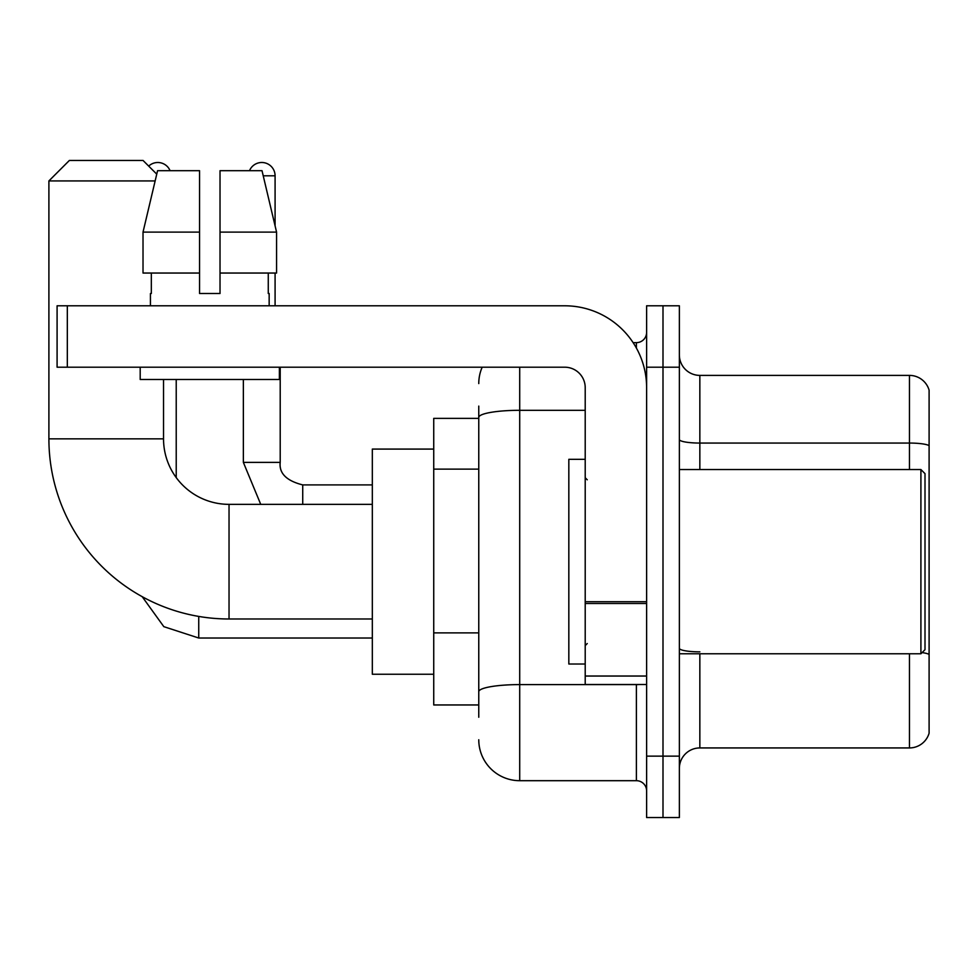 <?xml version="1.0" encoding="UTF-8"?>
<svg xmlns="http://www.w3.org/2000/svg" width="978" height="978" viewBox="0 0 978 978"><rect width="100%" height="100%" fill="white"/><g stroke="black" fill="none" stroke-linecap="round" stroke-linejoin="round"><path stroke-width="1.47" d="M478.768 418.376L433.731 418.376L433.731 704.955L478.768 704.955M478.768 717.241L478.768 406.102M646.617 756.128L646.617 817.535L662.998 817.535L662.998 756.128L662.998 817.535L679.368 817.535L679.368 756.128L662.998 756.128L662.998 367.202L662.998 756.128L646.617 756.128L646.617 367.202L662.998 367.202L662.998 305.796L662.998 367.202L679.368 367.202L679.368 756.128M679.368 367.202L679.368 305.796L646.617 305.796L646.617 367.202M519.709 367.202L519.709 780.688L636.385 780.688L636.385 684.49M633.121 342.642L636.385 342.642A10.232 10.232 0 0 0 646.617 332.41M478.768 456.848L478.768 417.41A40.942 7.115 180 0 1 519.709 410.308L585.211 410.308M646.617 790.933A10.232 10.232 0 0 0 636.385 780.688M478.768 383.584A40.942 40.942 0 0 1 482.178 367.202M519.709 780.688A40.942 40.942 0 0 1 478.768 739.759M679.368 768.415A20.465 20.465 0 0 1 699.845 747.938L909.454 747.938L909.454 653.781M929.1 390.136A20.465 20.465 0 0 0 909.454 375.393A20.465 20.465 0 0 1 929.1 390.136L929.1 733.207A20.465 20.465 0 0 1 909.454 747.938M929.1 445.613A20.465 3.557 180 0 0 909.454 443.058L909.454 375.393L699.845 375.393A20.465 20.465 0 0 1 679.368 354.928A20.465 20.465 0 0 0 699.845 375.393L699.845 469.55M220.026 293.51L199.561 293.51L220.026 293.51L199.561 293.51L220.026 293.51L220.026 170.698L262.018 170.698L276.566 232.104L276.566 273.045L220.026 273.045M249.5 170.698A13.301 13.301 0 0 1 275.087 175.808L275.087 225.869L276.566 232.104L220.026 232.104M372.325 618.988L229.035 618.988A180.135 180.135 0 0 1 48.9 438.853L48.9 180.93L69.365 160.465L143.057 160.465L156.749 174.145M229.035 618.988L229.035 504.355A65.502 65.502 0 0 1 163.534 438.853L163.534 379.488M155.135 180.93L48.9 180.93M433.731 449.085L372.325 449.085L372.325 674.245L433.731 674.245M148.705 166.101A13.301 13.301 0 0 1 170.086 170.698M176.223 477.594L176.223 379.488M275.087 273.045L275.087 305.796M646.617 684.49L585.211 684.49L585.211 601.714L646.617 601.714M646.617 387.679A81.883 81.883 0 0 0 564.734 305.796L67.323 305.796L67.323 367.202L564.734 367.202A20.465 20.465 0 0 1 585.211 387.679L585.211 601.714M67.323 367.202L57.091 367.202L57.091 305.796L67.323 305.796M150.429 293.51L151.321 293.51L150.429 293.51L150.429 305.796M269.158 293.51L268.265 293.51L269.158 293.51L269.158 305.796M268.265 273.045L268.265 293.51M199.561 232.104L143.02 232.104L157.568 170.698L199.561 170.698L199.561 293.51M151.321 293.51L151.321 273.045M140.196 367.202L140.196 379.488L279.39 379.488L279.39 367.202M199.561 273.045L143.02 273.045L143.02 232.104L157.568 170.698M276.566 273.045L276.566 232.104L262.018 170.698M920.909 469.55L925.005 473.645L925.005 649.685L920.909 653.781L920.909 469.55L679.368 469.55M585.211 459.318L568.829 459.318L568.829 664.013L585.211 664.013M478.768 469.122L433.731 469.122M478.768 632.888L433.731 632.888M639.942 684.49A10.232 1.773 0 0 1 636.385 684.6L519.709 684.6A40.942 7.115 180 0 0 478.768 691.703M636.385 348.034L636.385 342.642M699.845 653.781L699.845 747.938M909.454 469.55L909.454 443.058L699.845 443.058A20.465 3.557 0 0 1 679.368 439.501M929.1 654.404A20.465 3.557 180 0 0 922.095 652.607M699.845 651.849A20.465 3.557 -0 0 1 679.368 648.292M48.9 438.853L163.534 438.853M198.742 616.421L198.742 638.023L163.827 626.666L142.177 596.653L163.827 626.666L198.742 638.023L372.325 638.023M260.735 504.355L243.363 462.386L260.735 504.355L243.363 462.386L280.173 462.386C278.974 473.303 286.481 480.809 302.728 484.905L302.728 504.355M263.241 175.808L275.087 175.808M302.728 484.941L302.728 484.905C286.481 480.809 278.974 473.303 280.209 462.386L280.209 367.202M646.617 603.487L585.211 603.487M585.211 676.03L646.617 676.03M372.325 504.355L229.035 504.355M280.209 462.386C278.974 473.303 286.481 480.809 302.728 484.905L372.325 484.905M243.363 462.386L243.363 379.488M679.368 653.781L920.909 653.781M587.252 479.795L585.211 477.741M587.252 643.548L585.211 645.59"/></g></svg>
